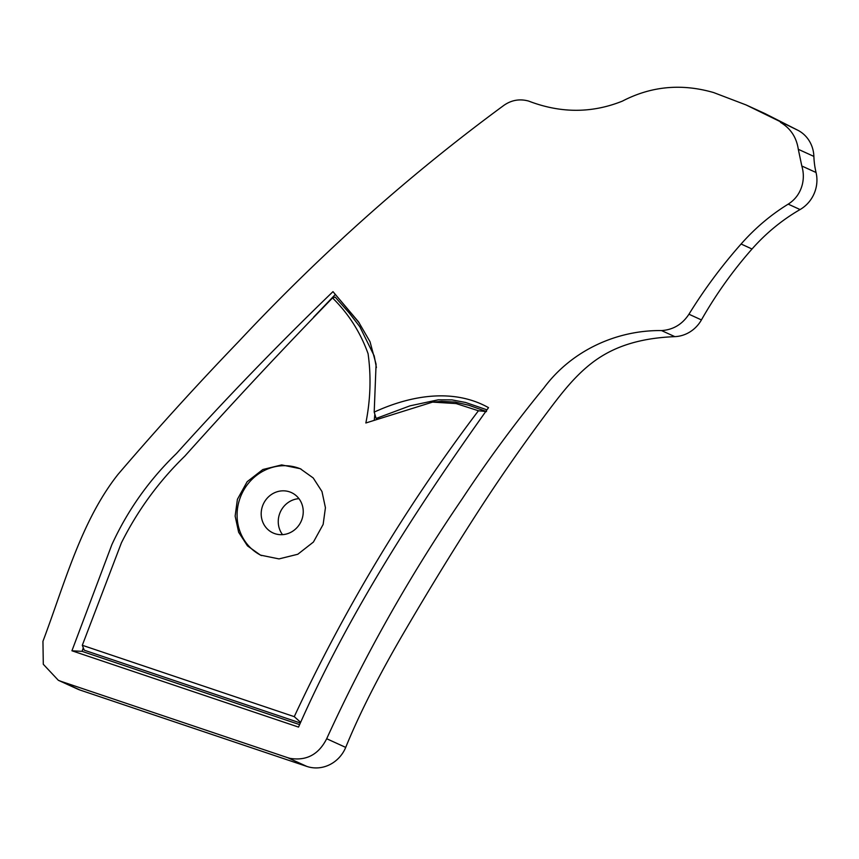 <?xml version="1.0" encoding="UTF-8"?>
<svg xmlns="http://www.w3.org/2000/svg" width="859" height="859" viewBox="0 0 859 859"><rect width="100%" height="100%" fill="white"/><g stroke="black" fill="none" stroke-linecap="round" stroke-linejoin="round"><path stroke-width="1.29" d="M262.242 506.917A22.162 20.788 114.5 0 1 291.416 492.594A22.162 20.788 114.5 0 1 302.185 518.611A22.162 20.788 114.5 0 1 273.012 532.924A22.162 20.788 114.5 0 1 262.242 506.917M282.536 534.652A22.162 20.788 114.5 0 1 279.304 514.702A22.162 20.788 114.5 0 1 298.953 498.66M746.074 104.938L764.832 113.506L798.376 130.525L746.074 104.938L713.679 92.579C681.627 83.302 651.197 86.147 622.388 101.126C591.894 113.367 560.637 113.356 528.639 101.072C519.706 98.613 511.416 100.063 503.771 105.442C409.764 174.484 321.33 253.255 238.469 341.742C196.936 384.907 156.81 429.092 118.091 474.297C81.122 520.962 64.5 584.163 42.95 641.297L43.294 664.275L58.326 680.285L77.396 688.993A32.438 30.419 -65.5 0 0 80.134 690.078L61.064 681.37L287.744 757.702L306.856 766.421A32.438 30.419 -65.5 0 0 345.715 747.405L326.688 738.729C364.978 654.945 410.14 575.015 462.153 498.929C487.493 460.531 514.756 423.508 543.94 387.86C571.911 350.225 617.073 330.006 661.537 330.575L674.83 336.642A32.438 30.419 -65.5 0 0 701.427 319.924L688.95 314.222C704.348 289.3 721.732 265.893 741.092 244.01C755.125 228.118 770.824 214.825 788.208 204.141L800.073 209.553A32.438 30.419 -65.5 0 0 815.395 190.215A32.438 30.419 -65.5 0 0 816.05 172.498L801.812 166.002C803.616 172.079 803.809 178.178 802.381 184.277C800.201 192.899 795.477 199.513 788.208 204.141M801.812 166.002L798.301 149.305L813.881 156.413A32.438 30.419 -65.5 0 0 798.376 130.525M813.881 156.413A81.079 76.043 -65.5 0 0 816.05 172.498M800.073 209.553A188.443 176.739 -65.5 0 0 752.022 249.003A400.187 375.329 -65.5 0 0 701.427 319.924M674.83 336.642C651.745 337.566 626.501 341.742 604.264 354.681C581.801 367.641 565.48 388.322 552.187 405.759C524.634 442.245 499.036 478.925 475.392 515.787C452.296 551.671 429.081 589.553 405.749 629.443C384.392 665.736 361.8 707.859 345.715 747.405M306.856 766.421L80.134 690.078M780.477 122.354C790.581 128.367 796.529 137.354 798.301 149.305M688.95 314.222C682.304 324.348 673.166 329.802 661.537 330.575M326.688 738.729C318.689 754.524 306.438 761.063 289.945 758.347L287.744 757.702M61.064 681.37L58.326 680.285M261.48 555.569A47.567 44.614 114.5 0 1 239.35 500.206A47.567 44.614 114.5 0 1 301.09 469.1M237.406 499.315L247.156 481.706L262.843 469.519L281.666 464.912L300.242 468.703L313.213 477.958L321.975 491.531L325.432 507.712L323.145 524.43L313.428 542.04L297.794 554.259L279.014 558.908L260.46 555.118L247.467 545.862L238.652 532.279L235.141 516.098L237.406 499.315M294.261 716.653L82.303 645.281L121.398 542.867C137.644 510.386 158.786 481.469 184.825 456.129C232.875 402.495 282.117 349.763 332.54 297.923C348.561 313.728 360.404 332.315 368.071 353.672C371.26 376.392 370.519 399.499 365.859 422.982L432.571 402.109L456.172 403.58L478.431 410.763C406.178 506.273 344.792 608.236 294.261 716.653L300.575 722.269M332.981 291.641L358.504 321.835L370.004 341.678L376.081 364.227L374.202 412.105C411.117 395.119 453.606 388.118 488.513 407.649C416.594 508.582 348.507 613.412 298.535 727.09L71.931 650.778L111.853 544.692C127.583 510.353 149.112 479.977 176.428 453.552C226.615 397.846 278.799 343.868 332.981 291.641L359.352 323.038M299.587 724.609L82.067 651.358L71.931 650.778M82.067 651.358L83.291 647.804M313.642 317.154L335.257 294.551M486.913 409.818L465.546 402.463L451.931 399.886L438.23 399.811L409.968 405.845L376.135 418.462L374.202 412.105M432.571 402.109L441.655 401.368L455.184 402.087L468.799 405.244L485.818 411.3M300.274 722.956L84.236 650.199L82.303 645.281M332.54 297.923L335.171 297.074L349.269 313.041L359.857 326.785L374.191 355.884L376.403 367.566M374.857 414.263L374.32 419.643M486.516 411.568L478.431 410.763M741.092 244.01L752.022 249.003"/></g></svg>
